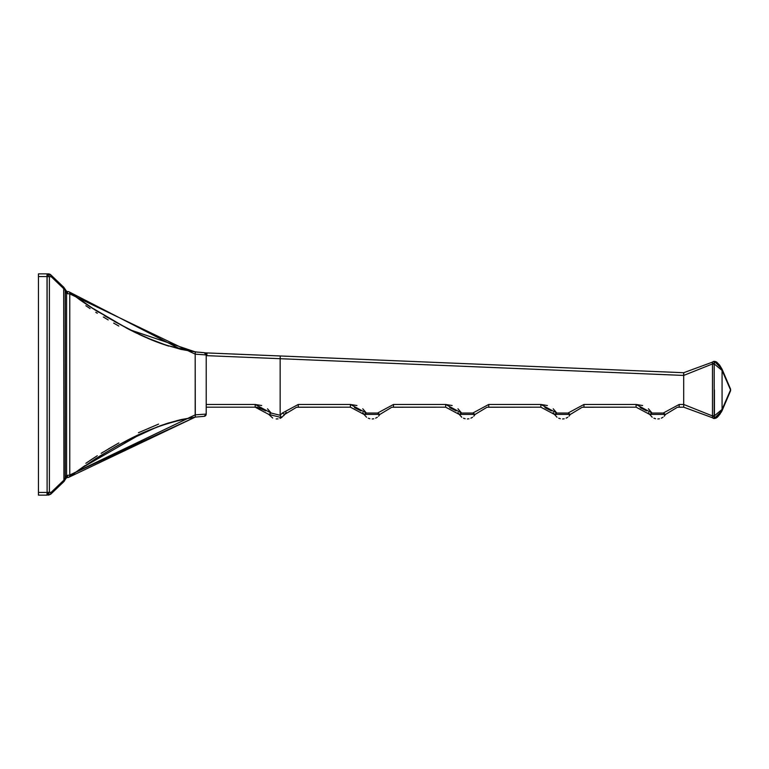<?xml version="1.0" encoding="UTF-8"?>
<svg xmlns="http://www.w3.org/2000/svg" width="769" height="769" viewBox="0 0 769 769"><rect width="100%" height="100%" fill="white"/><g stroke="black" fill="none" stroke-linecap="round" stroke-linejoin="round"><path stroke-width="1.15" d="M65.096 479.52L63.817 481.702L65.25 478.924L66.816 477.636A2.269 0.74 -89.7 0 0 67.566 475.367A2.269 0.74 90.3 0 1 66.816 477.636L69.008 477.184A2.269 1.586 -113.5 0 0 69.768 475.098L66.576 475.405L63.904 480.135L51.196 492.304L49.379 492.304L49.379 276.696L47.111 276.609L49.379 276.696L48.409 274.427L47.024 273.86L48.409 274.427L49.379 276.696L49.379 492.304L47.111 492.391L47.111 276.609L48.024 274.139L47.024 276.58L47.111 492.391L48.409 494.573L49.379 492.304L51.196 492.304L49.379 492.304L48.409 494.573L47.111 492.391L49.379 492.304L47.024 492.42L51.196 492.304L50.341 494.246A2.269 0.509 -136.8 0 0 50.677 494.246L59.232 485.806L50.677 494.246L47.024 495.14L50.341 494.246A2.269 0.509 43.2 0 0 50.677 494.246L63.452 482.048L51.033 493.861A2.269 1.528 -136.6 0 0 51.196 492.304A2.269 1.528 43.4 0 1 51.033 493.861L62.693 482.711M38.45 495.14L47.024 495.14L48.409 494.573L47.024 495.14L38.45 495.14L38.45 492.42L38.45 495.14M38.45 273.86L38.45 492.42L38.45 276.58L47.024 276.58L38.45 276.58L38.45 273.86L48.61 273.86L47.024 273.86L47.024 276.58L47.024 273.86L48.61 273.86L38.45 273.86M48.889 275.004L49.226 275.744M64.827 288.76L66.576 291.355L65.25 290.076A2.269 1.586 169.5 0 1 65.25 290.49L63.692 288.663L63.904 480.135A2.269 1.423 43.8 0 1 63.817 481.702L63.452 482.048A2.269 1.5 49.2 0 0 63.539 481.961A2.269 1.5 -130.8 0 1 63.452 482.048L66.576 477.645L65.25 478.924A2.269 1.586 -169.5 0 0 65.25 478.51A2.269 1.586 10.5 0 1 65.25 478.924L65.134 479.395A2.269 2.249 -164.5 0 0 65.221 478.779A2.269 2.249 15.5 0 1 65.134 479.395L65.134 479.404M66.816 477.636L66.576 475.405L66.576 477.645L68.374 477.414L74.689 473.002M68.374 477.414L69.008 477.184A2.269 1.586 66.5 0 0 69.768 475.098A2.269 1.586 -113.5 0 1 69.008 477.184L195.307 417.096L179.648 419.922M63.452 482.048L63.817 481.702A2.269 1.423 -136.2 0 0 63.904 480.135L63.692 480.337A2.269 1.5 49.2 0 1 63.452 482.048A2.269 1.5 -130.8 0 0 63.692 480.337L51.196 492.304L50.341 494.246L48.61 495.14M47.024 492.42L47.024 495.14L47.024 492.42L38.45 492.42L47.024 492.42M48.61 273.86L50.341 274.754A2.269 0.509 -43.2 0 1 50.677 274.754L63.817 287.298A2.269 1.423 136.2 0 1 63.904 288.865L51.196 276.696A2.269 1.528 -43.4 0 0 51.033 275.139L50.677 274.754A2.269 0.509 136.8 0 0 50.341 274.754L51.196 276.696L63.692 288.663A2.269 1.5 -49.2 0 0 63.452 286.952L51.033 275.139A2.269 1.528 136.6 0 1 51.196 276.696L49.379 276.696L51.196 276.696L50.341 274.754L48.61 273.86L49.37 273.966M50.081 274.273L50.61 274.687M73.507 295.094L69.008 291.816L66.576 291.355L66.576 293.595L65.25 290.49L66.576 293.595L66.576 291.355L65.25 290.076L66.816 291.364A2.269 0.74 89.7 0 1 67.566 293.633L66.576 293.595L67.566 293.633A2.269 0.74 89.7 0 0 67.566 293.46A2.269 0.74 -90.3 0 1 67.566 293.633L66.576 293.595L66.576 475.405L67.566 475.367L66.576 475.405L65.221 478.779L65.25 290.49A2.269 1.586 -10.5 0 0 65.25 290.076L63.452 286.952A2.269 1.5 130.8 0 1 63.692 288.663L63.904 480.135L65.221 478.779A2.269 2.249 -164.5 0 1 65.192 479.116A2.269 2.249 15.5 0 0 65.221 478.779L65.221 290.221A2.269 2.249 -15.5 0 0 65.134 289.605L64.634 288.404M64.077 287.587L51.033 275.139M204.804 416.173L204.314 416.308A2.269 2.269 0 0 1 204.073 416.337L204.073 416.337A2.269 2.269 77.2 0 0 206.217 414.068L206.217 354.932A2.269 2.269 0 0 0 204.073 352.663L195.307 351.904L180.878 349.366L69.008 291.816L73.651 295.209M79.563 299.583L70.219 292.547A2.269 1.451 128.4 0 1 70.46 294.325A2.269 1.451 -51.6 0 0 70.219 292.547L69.008 291.816A2.269 1.586 113.5 0 1 69.768 293.902L195.182 354.153L195.307 417.096L75.516 472.387L84.975 465.63M66.576 291.355L69.008 291.816L71.161 293.287M64.634 288.394L64.961 289.086M64.634 480.606L64.077 481.413M66.576 477.645L65.278 478.789M165.921 423.796L145.495 431.688M129.471 439.368L142.928 432.841M142.698 432.947L81.005 468.388M79.495 469.474L71.219 475.665M90.069 460.429L95.75 456.719M101.277 453.258L103.373 451.97M108.208 449.077L118.859 442.944M138.43 432.736L158.577 424.103L138.41 432.736M98.605 456.824L99.268 456.411M99.528 456.248L115.658 446.808M123.415 442.55L157.991 426.584M159.443 426.045L169.084 422.796M176.86 420.605L195.307 417.096L204.073 416.337A2.269 2.269 77.2 0 0 206.217 414.068L195.182 414.847L70.46 474.675A2.269 1.451 51.6 0 1 70.219 476.453A2.269 1.451 -128.4 0 0 70.46 474.675L69.768 475.098A2.269 1.586 66.5 0 1 69.008 477.184L70.114 476.54M75.477 472.416L96.087 458.382C112.37 449.452 142.871 426.199 195.307 417.096L195.182 414.847L69.768 475.098L69.768 293.902L195.182 354.153L195.182 414.847L206.217 414.068L206.217 407.176L206.188 414.068M195.297 417.096L181.599 419.47M180.186 419.787L166.969 423.459M166.248 345.31L195.307 351.904L195.182 354.153L195.307 351.904L204.073 352.663A2.269 2.269 0 0 1 206.217 354.932L195.182 354.153L206.217 354.932L206.217 414.068L204.227 416.317M74.314 295.709L82.091 301.371M202.564 352.577L201.295 352.49M197.7 352.173L197.143 352.106M162.076 343.906L159.241 342.887M155.684 341.542L133.277 331.554M133.546 331.689L151.858 340.023M152.051 340.1L155.905 341.628M168.267 345.954L145.245 337.197M142.13 335.793L114.543 321.557M98.836 312.32L91.646 307.792M91.328 307.59L73.843 295.354M78.919 299.122L80.745 300.419M81.158 300.717L81.677 301.073M89.377 306.312L127.875 328.805M118.82 326.037L113.658 323.105M108.208 319.923L103.373 317.03M97.279 313.252L95.75 312.281M90.069 308.571L85.849 305.716M85.849 463.284L97.279 455.748M101.172 453.316L118.82 442.963M714.19 418.509L722.072 410.684L730.55 390.815A2.72 1.874 -161.2 0 0 730.55 389.941L722.072 409.435L722.072 370.447L730.55 389.941A2.72 1.874 -18.8 0 0 730.55 389.066L722.072 369.197A2.72 1.807 152.6 0 1 722.072 370.447L730.55 389.941A2.72 1.874 -18.8 0 0 730.55 389.066L722.072 369.197L719.611 365.112L716.737 362.151L714.42 361.372L714.42 364.093L722.072 370.447A2.72 1.807 -27.4 0 0 722.072 369.197L714.42 361.372L714.42 364.093L722.072 370.447L722.072 409.435L714.42 415.789L714.42 418.509L721.111 412.434L722.072 410.684A2.72 1.807 -152.6 0 0 722.072 409.435A2.72 1.807 27.4 0 1 722.072 410.684L730.55 390.815A2.72 1.874 -161.2 0 0 730.55 389.941L722.072 409.435L714.42 415.789L714.42 389.941L714.42 418.509L712.517 417.769A2.269 2.134 -42.4 0 1 712.498 417.75A2.269 2.134 137.6 0 0 712.507 417.759A2.269 2.269 -42.4 0 0 714.19 418.509L714.19 361.372A2.269 2.269 0 0 0 712.517 362.103L712.507 362.122A2.269 2.134 42.6 0 1 714.17 361.459L714.19 361.372A2.269 2.269 0 0 0 712.517 362.103L712.498 364.093L714.199 364.093L714.199 415.789L712.479 415.933L712.498 364.093L714.199 364.093L714.17 418.413L714.18 363.218A2.269 0.702 163.3 0 0 712.479 363.948A2.269 0.702 -16.7 0 1 714.18 363.218L714.17 361.459A2.269 2.134 -137.4 0 0 712.507 362.122L683.689 372.715L204.814 352.836L207.024 352.942L204.814 352.836L207.024 352.942L206.794 355.663L280.147 358.7L280.233 355.98L207.024 352.942L206.794 355.663L280.147 358.7L280.233 355.98L683.689 372.715L683.689 375.435L683.766 372.715L683.689 375.435L712.479 363.948L712.479 415.933A2.269 0.692 16.4 0 0 714.18 416.654L714.199 415.789L712.498 415.789L712.498 417.75A2.269 2.134 -42.4 0 0 714.17 418.413A2.269 2.134 137.6 0 1 712.498 417.75L683.689 407.176L712.517 417.769A2.269 2.269 -42.4 0 0 714.19 418.509L714.18 416.654A2.269 0.692 -163.6 0 1 712.479 415.933L683.689 404.456L683.689 407.176L712.498 417.75L712.479 415.933L683.689 404.456L683.689 407.176L679.152 407.176L679.181 404.456L683.689 404.456L683.689 375.435L712.479 363.948L712.507 362.122L683.689 372.715L683.603 375.426L280.147 358.7L280.147 415.279L282.348 413.049L280.147 415.279L281.55 417.596L280.147 415.279L271.14 413.049L268.794 414.424L272.697 418.028L268.794 414.424L271.14 413.049L267.525 408.81L271.14 413.049L268.794 414.424L281.55 417.596L284.665 414.424L282.348 413.049L298.295 404.456L350.433 404.456L366.38 413.049L377.569 413.049L393.517 404.456L445.655 404.456L461.602 413.049L472.791 413.049L488.738 404.456L540.876 404.456L556.823 413.049L568.012 413.049L583.959 404.456L636.098 404.456L652.045 413.049L663.234 413.049L679.181 404.456L683.689 404.456L683.689 375.435L206.217 355.634L280.147 358.7L280.147 415.279L271.14 413.049L255.164 404.456L255.193 407.176L206.217 407.176L255.193 407.176L268.794 414.424L255.193 407.176L257.336 407.301M271.14 413.049L255.164 404.456L206.217 404.456L255.164 404.456L261.7 405.542L255.164 404.456L255.193 407.176M265.699 410.829L257.5 407.32M259.24 407.647L265.757 410.877M154.848 341.215L161.163 343.58M161.23 343.599L166.306 345.329M168.767 346.108L166.046 345.243M159.404 342.945L156.174 341.734M156.107 341.705L151.33 339.802M149.907 339.206L147.196 338.052M145.61 337.36L138.689 334.188M136.863 333.313L133.354 331.593M280.147 415.279L281.55 417.596L284.665 414.424L296.536 407.262L298.266 407.176L298.295 404.456L282.348 413.049L280.147 415.279L282.348 413.049L284.665 414.424L283.867 415.568L286.222 412.299M350.433 404.456L356.951 405.542L350.433 404.456L350.414 407.176L298.266 407.176L298.295 404.456L350.433 404.456L350.414 407.176L364.016 414.424L366.38 413.049L350.433 404.456M366.534 417.202L364.016 414.424L366.38 413.049L362.757 408.791L366.38 413.049L364.016 414.424L362.728 412.607M391.757 407.262L379.886 414.424L377.569 413.049L379.886 414.424L364.016 414.424L379.886 414.424L391.757 407.262L393.488 407.176L393.517 404.456L445.655 404.456L452.172 405.542L445.655 404.456L445.636 407.176L393.488 407.176L393.517 404.456L377.569 413.049L366.38 413.049M461.756 417.202L459.237 414.424L461.602 413.049L457.978 408.791L461.602 413.049L445.655 404.456L445.636 407.176L459.237 414.424L461.602 413.049L459.237 414.424L457.949 412.607M486.979 407.262L475.107 414.424L472.791 413.049L475.107 414.424L459.237 414.424L475.107 414.424L486.979 407.262L488.709 407.176L488.738 404.456L540.876 404.456L547.393 405.542L540.876 404.456L540.857 407.176L488.709 407.176L488.738 404.456L472.791 413.049L461.602 413.049M556.977 417.202L554.459 414.424L556.823 413.049L553.199 408.791L556.823 413.049L540.876 404.456L540.857 407.176L554.459 414.424L556.823 413.049L554.459 414.424L553.171 412.607M582.2 407.262L570.329 414.424L568.012 413.049L570.329 414.424L554.459 414.424L570.329 414.424L582.2 407.262L583.931 407.176L583.959 404.456L636.098 404.456L642.615 405.542L636.098 404.456L636.078 407.176L583.931 407.176L583.959 404.456L568.012 413.049L556.823 413.049M652.199 417.202L649.68 414.424L652.045 413.049L648.421 408.791L652.045 413.049L636.098 404.456L636.078 407.176L649.68 414.424L652.045 413.049L649.68 414.424L648.392 412.607M665.55 414.424L677.422 407.262L665.55 414.424L663.234 413.049L665.55 414.424L649.68 414.424L665.55 414.424L664.205 416.183M662.993 417.231L661.359 418.163M659.379 418.788L657.831 418.961M655.553 418.73L653.938 418.192M646.652 410.886L640.125 407.647L646.652 410.886M570.329 414.424L568.983 416.183M567.772 417.231L566.138 418.163M564.158 418.788L562.61 418.961M560.332 418.73L558.717 418.192M551.431 410.886L544.904 407.647L551.431 410.886M475.107 414.424L473.762 416.183M472.551 417.231L470.916 418.163M468.936 418.788L467.389 418.961M465.11 418.73L463.496 418.192M456.209 410.886L449.682 407.647L456.209 410.886M379.886 414.424L378.54 416.183M377.329 417.231L375.695 418.163M373.715 418.788L372.167 418.961M369.889 418.73L368.274 418.192M360.988 410.886L354.461 407.647L360.988 410.886M281.55 417.596L279.974 418.374L281.55 417.596L268.794 414.424M278.042 418.865L276.158 418.942L278.042 418.865M296.536 407.262L284.665 414.424M677.422 407.262L679.152 407.176L679.181 404.456L663.234 413.049L652.045 413.049M683.689 407.176L677.547 407.243M649.68 414.424L636.078 407.176L582.325 407.243M554.459 414.424L540.857 407.176L487.104 407.243M459.237 414.424L445.636 407.176L391.882 407.243M364.016 414.424L350.414 407.176L296.661 407.243M721.418 367.986L715.439 361.526M66.816 291.364A2.269 0.74 -90.3 0 1 67.566 293.633L69.768 293.902L66.576 293.595L66.576 475.405L66.576 381.366L66.576 475.405L69.768 475.098L69.768 293.902A2.269 1.586 -66.5 0 0 69.008 291.816M63.817 287.298L63.452 286.952L63.817 287.298A2.269 1.423 -43.8 0 1 63.904 288.865L65.221 290.221A2.269 2.249 164.5 0 0 65.134 289.605L65.125 289.577M68.96 291.797L68.374 291.586L68.96 291.797M69.008 477.184L69.489 476.943L69.008 477.184M195.307 417.096L180.878 419.634M81.745 467.869L84.282 466.11M115.302 447.01L123.194 442.665M162.153 425.074L181.407 419.518M206.217 354.932L204.218 352.683M180.878 349.366L197.325 352.135M181.119 349.424L161.999 343.878M142.89 336.14L129.394 329.593L104.574 315.79M97.442 311.464L94.549 309.647M92.299 308.215L82.494 301.65M204.314 352.692L204.814 352.836M714.19 361.372L713.363 361.536M720.361 413.674L717.275 417.327L714.42 418.509L716.227 418.028M721.409 411.905L722.072 410.684M714.42 361.372L716.227 361.853M730.55 390.815L730.55 389.066M195.307 351.904L129.471 329.632L94.462 309.59L70.219 292.547"/></g></svg>
